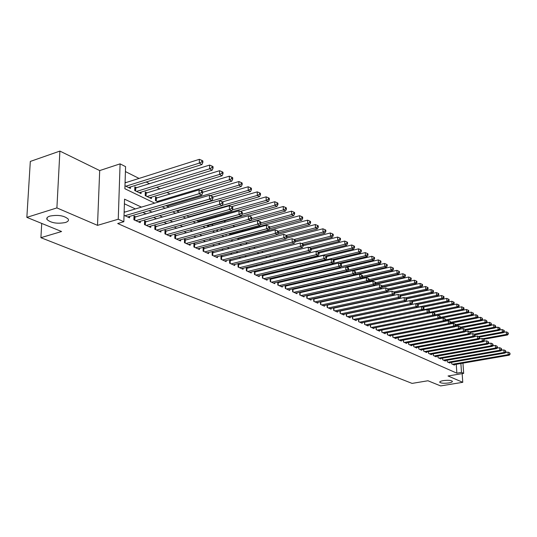 <?xml version="1.0" encoding="UTF-8"?>
<svg xmlns="http://www.w3.org/2000/svg" width="537" height="537" viewBox="0 0 537 537"><rect width="100%" height="100%" fill="white"/><g stroke="black" fill="none" stroke-linecap="round" stroke-linejoin="round"><path stroke-width="0.81" d="M443.267 380.626C448.039 380.042 451.073 380.27 452.369 381.297C452.51 381.948 451.322 382.498 448.811 382.941C444.065 383.519 441.045 383.29 439.743 382.263C439.588 381.626 440.763 381.075 443.267 380.626M49.881 216.089C58.063 214.619 64.178 215.612 68.226 219.069C68.958 220.512 67.984 221.667 65.306 222.54C57.204 223.989 51.116 222.996 47.041 219.559C46.289 218.136 47.236 216.975 49.881 216.089M462.954 363.153L463.679 373.369L448.039 375.981L462.773 382.31L440.615 385.915L427.962 380.76L412.08 383.398L40.906 237.69L61.58 231.514L26.85 217.364L30.314 161.436L59.896 151.085L56.902 207.913L97.512 225.359L118.247 219.224L120.093 163.859L125.577 166.645L124.879 188.742L154.703 203.154M97.512 225.359L99.694 170.571L59.896 151.085M99.694 170.571L120.093 163.859M338.854 278.837L338.102 278.461M331.953 275.367L331.463 275.119M251.605 234.984L251.014 234.689M243.328 230.823L241.992 230.151M234.87 226.574L232.756 225.513M225.755 221.996L223.963 221.096M216.23 217.21L215.001 216.592M206.47 212.303L205.839 211.981M170.148 194.052L167.014 192.474M160.033 188.964L156.73 187.306M149.669 183.755L146.192 182.009M139.063 178.425L125.423 171.571M462.773 382.31L462.156 373.624M26.85 217.364L56.902 207.913M451.738 363.905L451.63 362.307L451.738 363.905L454.396 365.106L454.362 364.63M447.14 360.246L447.247 361.864L449.946 363.093L449.912 362.603M442.71 359.81L442.602 358.145L442.689 359.797L445.435 361.045L445.401 360.549M437.95 356.018L438.058 357.702L440.843 358.964L440.81 358.461M433.245 353.849L433.352 355.568L436.185 356.85L436.151 356.34M428.466 351.654L428.573 353.4L431.453 354.702L431.419 354.178M423.606 349.419L423.713 351.198L426.64 352.52L426.606 351.99M418.672 347.144L418.779 348.956L421.753 350.305L421.72 349.762M413.658 344.835L413.758 346.68L416.779 348.05L416.746 347.499M408.556 342.485L408.657 344.371L411.731 345.761L411.698 345.197M403.368 340.096L403.468 342.015L406.596 343.432L406.563 342.861M398.092 337.666L398.199 339.626L401.374 341.069L401.34 340.478M392.728 335.195L392.829 337.196L396.064 338.659L396.031 338.062M387.278 332.678L387.378 334.719L390.661 336.209L390.627 335.598M381.726 330.121L381.82 332.202L385.163 333.719L385.136 333.094M376.081 327.516L376.175 329.644L379.578 331.181L379.545 330.55M370.329 324.865L370.429 327.033L373.886 328.604L373.859 327.953M364.482 322.166L364.576 324.382L368.1 325.979L368.073 325.315M358.528 319.414L358.622 321.683L362.207 323.308L362.18 322.63M352.467 316.615L352.561 318.931L356.212 320.589L356.179 319.898M346.298 313.762L346.385 316.132L350.104 317.817L350.077 317.112M340.015 310.863L340.096 313.286L343.881 314.997L343.855 314.279M333.611 307.902L333.692 310.379L337.551 312.131L337.525 311.386M327.087 304.888L327.167 307.419L331.094 309.205L331.074 308.446M320.441 301.814L320.515 304.405L324.523 306.224L324.496 305.446M313.668 298.679L313.742 301.331L317.823 303.183L317.797 302.391M306.761 295.484L306.835 298.203L310.99 300.089L310.97 299.277M299.727 292.229L299.787 295.008L304.029 296.927L304.009 296.102M292.551 288.899L292.605 291.752L296.934 293.712L296.914 292.86M285.228 285.509L285.281 288.429L289.698 290.43L289.678 289.557M277.763 282.046L277.81 285.04L282.314 287.08L282.294 286.187M270.145 278.515L270.185 281.583L274.783 283.67L274.763 282.751M262.371 274.91L262.405 278.059L267.09 280.18L267.084 279.247M254.437 271.225L254.464 274.454L259.25 276.629L259.237 275.662M247.765 268.158L246.335 267.507L246.355 270.782L251.242 272.997L251.235 272.011M239.522 264.385L238.066 263.721L238.079 267.023L243.066 269.285L243.06 268.272M231.105 260.532L229.614 259.854L229.621 263.19L234.716 265.5L234.709 264.459M222.506 256.599L220.982 255.901L220.976 259.27L226.184 261.633L226.184 260.566M213.719 252.578L212.162 251.866L212.149 255.27L217.472 257.679L217.472 256.585M204.738 248.47L203.147 247.738L203.12 251.175L208.564 253.645L208.564 252.511M195.555 244.268L193.931 243.523L193.897 246.993L199.455 249.517L199.469 248.356M186.171 239.972L184.506 239.213L184.46 242.717L190.145 245.295L190.158 244.1M176.566 235.582L174.861 234.797L174.807 238.341L180.627 240.979L180.64 239.744M166.745 231.085L165 230.286L164.933 233.863L170.887 236.562L170.907 235.293M156.69 226.486L154.904 225.668L154.824 229.279L160.919 232.044L160.946 230.735M146.4 221.774L144.574 220.942L144.48 224.587L150.716 227.419L150.749 226.07M135.861 216.955L133.995 216.096L133.888 219.787L140.271 222.68L140.311 221.291M125.994 182.567L125.087 182.124M136.673 187.809L134.821 186.896L134.72 190.521L141.043 193.595L141.083 192.125M147.104 192.924L145.299 192.038L145.212 195.622L151.387 198.63L151.421 197.2M157.301 197.925L155.529 197.059L155.455 200.61L158.408 202.046M203.731 220.714L203.328 220.821M213.337 225.426L212.269 224.902L212.263 225.721M222.526 229.937L221.016 229.192L221.016 230.494M231.058 234.119L229.708 233.461M239.408 238.22L238.804 237.925M320.508 278.018L320.018 277.777M327.483 281.435L326.731 281.066M124.973 185.775L130.457 188.44L130.498 186.923M165.879 205.678L169.007 207.201M176.398 210.799L179.351 212.236M186.661 215.793L189.454 217.149M190.454 216.867L190.46 216.371M196.683 220.673L199.314 221.949M199.677 221.848L199.683 220.895M206.47 225.433L208.698 226.52L208.705 225.318M216.028 230.084L217.532 230.816L217.532 229.675M225.365 234.629L226.178 235.018L226.178 234.407M229.581 235.146L229.574 233.494M237.965 239.69L237.958 238.146M246.181 244.12L246.174 242.69M254.229 248.45L254.216 247.114M262.103 251.437L262.345 252.618M269.829 255.659L269.836 256.263L270.574 256.626M277.401 259.78L278.629 260.546M285.167 263.727L286.516 264.379M292.994 267.533L294.236 268.138M300.653 271.259L301.794 271.816M308.151 274.91L309.205 275.421M315.501 278.488L316.461 278.951M317.132 278.797L317.125 278.448M322.703 281.992L323.576 282.415M319.757 278.193L319.743 277.837M323.798 282.368L323.777 281.744M329.758 285.422L330.336 285.704L330.322 285.295M326.368 281.777L326.348 281.153M332.859 285.288L332.846 284.724M339.236 288.718L339.223 288.221M345.499 292.081L345.486 291.638M351.648 295.377L351.634 294.988M357.689 298.606L357.676 298.27M141.432 207.121L124.55 199.16L123.839 221.721L117.704 223.52L456.866 373.175L456.255 364.301M349.963 308.997L349.614 308.829M343.64 306.043L343.217 305.848M337.189 303.036L336.699 302.808M330.624 299.975L330.054 299.713M323.925 296.854L323.287 296.552M317.099 293.672L316.38 293.33M310.144 290.423L309.339 290.047M303.049 287.114L302.156 286.698M295.806 283.737L294.826 283.281M288.423 280.294L287.355 279.797M280.891 276.783L279.723 276.24M273.199 273.199L271.937 272.608M265.352 269.534L263.982 268.896M257.337 265.795L255.86 265.11M249.148 261.982L247.564 261.237M240.791 258.082L239.086 257.283M232.246 254.095L230.42 253.249M223.52 250.027L221.566 249.114M214.592 245.865L212.511 244.892M205.47 241.61L203.255 240.576M196.139 237.26L193.776 236.159M186.594 232.81L184.084 231.642M176.827 228.252L174.163 227.01M166.832 223.593L164.007 222.278M156.603 218.821L153.609 217.425M146.124 213.934L142.949 212.457M135.391 208.927L124.403 203.805M124.04 215.317L129.578 217.834L129.618 216.398M125.067 212.014L124.154 211.598M255.834 271.85L254.457 271.219M263.741 275.468L262.465 274.884M271.487 279.012L270.312 278.475M279.079 282.489L277.998 281.992M286.516 285.892L285.53 285.442M293.806 289.228L292.913 288.819M300.962 292.504L300.149 292.128M307.976 295.712L307.245 295.377M314.85 298.861L314.205 298.559M321.603 301.948L321.032 301.687M328.221 304.976L327.724 304.748M334.726 307.949L334.296 307.755M341.102 310.869L340.747 310.708M41.725 223.426L40.906 237.69M463.679 373.369L461.505 372.403L460.88 363.509M456.866 373.175L461.505 372.403M123.839 221.721L118.247 219.224M162.187 206.772L165.322 208.289M172.726 211.867L175.693 213.296M183.016 216.834L185.809 218.19M193.058 221.694L195.696 222.962M202.865 226.433L205.349 227.628M212.451 231.058L214.78 232.185M221.808 235.582L224.003 236.642M230.957 240.005L233.011 240.999M239.898 244.328L241.825 245.255M248.644 248.55L250.443 249.423M257.196 252.685L258.881 253.498M265.56 256.726L267.131 257.485M273.749 260.687L275.206 261.391M281.764 264.56L283.113 265.211M289.604 268.346L290.853 268.95M297.29 272.058L298.438 272.615M304.808 275.696L305.868 276.206M312.178 279.26L313.145 279.723M319.401 282.744L320.28 283.174M326.476 286.167L327.268 286.55M333.417 289.517L334.128 289.866M340.216 292.806L340.847 293.115M346.882 296.028L347.446 296.296M353.427 299.19L353.91 299.424M359.844 302.291L360.26 302.492M366.14 305.331L366.489 305.499M355.145 307.902L354.796 307.735M348.849 304.929L348.432 304.734M342.431 301.908L341.941 301.673M335.894 298.82L335.33 298.559M329.228 295.679L328.59 295.377M322.435 292.477L321.717 292.135M315.508 289.208L314.709 288.832M308.446 285.879L307.56 285.462M301.244 282.482L300.27 282.019M293.887 279.012L292.826 278.508M286.389 275.474L285.228 274.931M278.73 271.863L277.468 271.272M270.917 268.178L269.554 267.54M262.935 264.419L261.465 263.721M254.78 260.573L253.202 259.827M246.456 256.646L244.758 255.847M237.945 252.632L236.126 251.779M229.252 248.53L227.305 247.617M220.365 244.342L218.291 243.362M211.276 240.052L209.061 239.012M201.979 235.669L199.623 234.562M192.468 231.185L189.964 230.011M182.734 226.601L180.083 225.345M172.773 221.902L169.96 220.573M162.577 217.089L159.59 215.686M152.132 212.169L148.971 210.679M124.953 215.733L199.079 193.729L201.69 195.092L127.678 216.968M124.134 212.296L199.106 189.87L199.079 193.729L201.597 192.468L202.637 193.018L202.65 191.474L201.61 190.924L201.597 192.468M201.61 190.924L199.106 189.87M201.69 195.092L202.637 193.018M128.578 187.527L201.912 164.557L199.328 163.114L199.355 159.328L125.067 182.855M201.825 161.872L202.858 162.449L202.865 160.939L201.831 160.355L201.825 161.872L199.328 163.114L125.88 186.218M202.858 162.449L201.912 164.557M199.355 159.328L201.831 160.355M135.76 220.633L209.437 199.126L211.981 200.449L138.418 221.841M133.955 217.371L209.45 195.307L209.437 199.126L211.92 197.878L212.941 198.408L212.941 196.884L211.927 196.347L211.92 197.878M211.927 196.347L209.45 195.307M211.981 200.449L212.941 198.408M146.312 225.419L219.539 204.382L222.023 205.678L148.91 226.594M144.54 222.184L219.546 200.603L219.539 204.382L221.989 203.147L222.983 203.671L222.983 202.16L221.989 201.637L221.989 203.147M221.989 201.637L219.546 200.603M222.023 205.678L222.983 203.671M156.616 230.091L229.393 209.511L231.823 210.773L159.153 231.239M154.878 226.882L229.386 205.772L229.393 209.511L231.809 208.296L232.783 208.799L232.776 207.309L231.809 206.799L231.809 208.296M231.809 206.799L229.386 205.772M231.823 210.773L232.783 208.799M166.678 234.656L239.012 214.518L241.382 215.753L169.155 235.777M164.98 231.467L238.999 210.819L239.012 214.518L241.402 213.31L242.348 213.807L242.335 212.33L241.395 211.833L241.402 213.31M241.395 211.833L238.999 210.819M241.382 215.753L242.348 213.807M139.211 192.702L212.108 170.236L209.584 168.833L209.605 165.087L134.787 188.245M212.041 167.604L213.055 168.168L213.061 166.671L212.048 166.108L212.041 167.604L209.584 168.833L136.573 191.42M213.055 168.168L212.108 170.236M209.605 165.087L212.048 166.108M149.595 197.757L222.05 175.787L219.586 174.411L219.593 170.706L145.265 193.354M222.016 173.196L223.003 173.746L223.003 172.27L222.016 171.712L222.016 173.196L219.586 174.411L147.017 196.502M223.003 173.746L222.05 175.787M219.593 170.706L222.016 171.712M200.59 190.501L231.756 181.197L229.353 179.855L229.346 176.19L155.502 198.341M231.749 178.653L232.709 179.197L232.709 177.727L231.749 177.19L231.749 178.653L229.353 179.855L157.22 201.469M232.709 179.197L231.756 181.197M229.346 176.19L231.749 177.19M210.168 195.609L241.234 186.48L238.884 185.171L238.871 181.54L202.644 192.3M241.247 183.983L242.187 184.506L242.18 183.057L241.241 182.533L241.247 183.983L238.884 185.171L167.195 206.322M242.187 184.506L241.234 186.48M238.871 181.54L241.241 182.533M176.512 239.113L248.403 219.405L250.719 220.613L178.935 240.214M174.847 235.951L248.376 215.746L248.403 219.405L250.759 218.21L251.685 218.7L251.672 217.237L250.745 216.747L250.759 218.21M250.745 216.747L248.376 215.746M250.719 220.613L251.685 218.7M179.338 212.229L250.484 191.635L248.188 190.36L248.168 186.769L212.941 197.072M250.524 189.185L251.444 189.695L251.43 188.259L250.511 187.749L250.524 189.185L248.188 190.36L176.935 211.061M251.444 189.695L250.484 191.635M248.168 186.769L250.511 187.749M186.124 243.469L257.572 224.177L259.834 225.352L188.494 244.543M184.493 240.334L257.538 220.559L257.572 224.177L259.895 222.996L260.801 223.473L260.781 222.023L259.881 221.546L259.895 222.996M259.881 221.546L257.538 220.559M259.834 225.352L260.801 223.473M188.809 216.841L259.519 196.676L257.283 195.428L257.243 191.87L222.472 201.892M259.586 194.266L260.479 194.77L260.465 193.347L259.572 192.843L259.586 194.266L257.283 195.428L222.11 205.49M260.479 194.77L259.519 196.676M257.243 191.87L259.572 192.843M195.528 247.732L266.527 228.843L268.735 229.99L197.844 248.785M193.917 244.624L266.48 225.258L266.527 228.843L268.822 227.675L269.708 228.131L269.688 226.701L268.802 226.238L268.822 227.675M268.802 226.238L266.48 225.258M268.735 229.99L269.708 228.131M198.072 221.345L268.346 201.597L266.164 200.382L266.117 196.857L231.528 206.678M268.433 199.227L269.312 199.717L269.292 198.314L268.419 197.817L268.433 199.227L266.164 200.382L232.219 209.954M269.312 199.717L268.346 201.597M266.117 196.857L268.419 197.817M204.718 251.9L275.28 233.394L277.434 234.521L206.98 252.927M203.14 248.812L275.226 229.849L275.28 233.394L277.548 232.239L278.408 232.689L278.381 231.272L277.522 230.816L277.548 232.239M277.522 230.816L275.226 229.849M277.434 234.521L278.408 232.689M207.134 225.755L276.978 206.409L274.837 205.221L274.783 201.731L240.314 211.377M277.085 204.08L277.938 204.557L277.918 203.167L277.065 202.684L277.085 204.08L274.837 205.221L242.093 214.323M277.938 204.557L276.978 206.409M274.783 201.731L277.065 202.684M213.706 255.974L283.831 237.844L285.939 238.945L215.921 256.981M212.155 252.914L283.764 234.333L283.831 237.844L286.067 236.703L286.912 237.146L286.886 235.736L286.04 235.293L286.067 236.703M286.04 235.293L283.764 234.333M285.939 238.945L286.912 237.146M250.732 220.586L285.409 211.115L283.321 209.947L283.261 206.497L248.913 215.975M285.536 208.819L286.375 209.289L286.349 207.906L285.516 207.436L285.536 208.819L283.321 209.947L251.678 218.619M286.375 209.289L285.409 211.115M283.261 206.497L285.516 207.436M222.506 259.962L292.188 242.2L294.249 243.268L224.674 260.948M220.982 256.928L292.115 238.717L292.188 242.2L294.404 241.066L295.222 241.496L295.196 240.106L294.37 239.67L294.404 241.066M294.37 239.67L292.115 238.717M294.249 243.268L295.222 241.496M260.15 224.735L293.658 215.713L291.611 214.572L291.544 211.155L221.016 230.279M293.806 213.458L294.625 213.914L294.591 212.545L293.779 212.088L293.806 213.458L291.611 214.572L260.794 222.902M294.625 213.914L293.658 215.713M291.544 211.155L293.779 212.088M231.111 263.868L300.364 246.449L302.378 247.503L233.233 264.828M229.614 260.854L300.284 243.006L300.364 246.449L302.546 245.328L303.351 245.751L303.318 244.375L302.512 243.952L302.546 245.328M302.512 243.952L300.284 243.006M302.378 247.503L303.351 245.751M269.352 228.809L301.727 220.21L299.727 219.096L299.646 215.706L229.574 234.454M301.888 217.988L302.687 218.438L302.653 217.082L301.854 216.633L301.888 217.988L299.727 219.096L269.688 227.104M302.687 218.438L301.727 220.21M299.646 215.706L301.854 216.633M239.536 267.688L308.359 250.611L310.326 251.638L241.616 268.628M238.066 264.701L308.272 247.201L308.359 250.611L310.514 249.504L311.299 249.913L311.265 248.55L310.48 248.141L310.514 249.504M310.48 248.141L308.272 247.201M310.326 251.638L311.299 249.913M278.347 232.81L309.614 224.607L307.661 223.52L307.573 220.163L237.958 238.542M309.795 222.425L310.581 222.862L310.547 221.519L309.762 221.083L309.795 222.425L307.661 223.52L278.314 231.239M310.581 222.862L309.614 224.607M307.573 220.163L309.762 221.083M247.785 271.427L316.179 254.686L318.105 255.686L249.826 272.353M246.342 268.46L316.085 251.303L316.179 254.686L318.307 253.585L319.079 253.988L319.038 252.638L318.273 252.229L318.307 253.585M347.593 243.617L347.54 242.341L346.842 241.945L346.889 243.227L347.593 243.617L346.627 245.248L318.26 252.229L316.085 251.303M318.105 255.686L319.079 253.988M286.906 236.79L317.333 228.916L315.42 227.849L315.326 224.526L277.488 234.414M317.535 226.762L318.3 227.191L318.26 225.862L317.495 225.433L317.535 226.762L315.42 227.849L286.268 235.414M318.3 227.191L317.333 228.916M315.326 224.526L317.495 225.433M255.867 275.092L323.831 258.666L325.717 259.646L257.861 275.998M254.444 272.145L323.73 255.317L323.831 258.666L325.939 257.579L326.691 257.975L326.65 256.632L325.892 256.236L325.939 257.579M325.892 256.236L323.73 255.317M325.717 259.646L326.691 257.975M295.209 240.71L324.892 233.132L323.019 232.085L322.918 228.789L286.322 238.233M325.107 231.011L325.858 231.434L325.818 230.118L325.066 229.695L325.107 231.011L323.019 232.085L294.001 239.515M325.858 231.434L324.892 233.132M322.918 228.789L325.066 229.695M263.781 278.683L331.316 262.566L333.168 263.526L265.734 279.562M262.378 275.756L331.208 259.25L331.316 262.566L333.403 261.485L334.142 261.875L334.095 260.546L333.356 260.163L333.403 261.485M333.356 260.163L331.208 259.25M333.168 263.526L334.142 261.875M303.324 244.557L332.289 237.253L330.456 236.233L330.349 232.971L294.954 241.986M332.524 235.166L333.255 235.582L333.209 234.273L332.477 233.863L332.524 235.166L330.456 236.233L301.546 243.543M333.255 235.582L332.289 237.253M330.349 232.971L332.477 233.863M271.534 282.193L338.652 266.379L340.458 267.325L273.447 283.066M270.158 279.294L338.538 263.096L338.652 266.379L340.706 265.312L341.431 265.694L341.384 264.379L340.659 263.996L340.706 265.312M340.659 263.996L338.538 263.096M340.458 267.325L341.431 265.694M310.983 248.403L339.532 241.294L337.739 240.294L337.625 237.059L303.351 245.678M339.78 239.24L340.498 239.643L340.451 238.347L339.733 237.945L339.78 239.24L337.739 240.294L308.936 247.483M340.498 239.643L339.532 241.294M337.625 237.059L339.733 237.945M279.126 285.637L345.828 270.118L347.6 271.037L281.005 286.49M277.777 282.764L345.707 266.862L345.828 270.118L347.862 269.057L348.573 269.433L348.526 268.131L347.815 267.755L347.862 269.057M347.815 267.755L345.707 266.862M347.6 271.037L348.573 269.433M346.627 245.248L344.868 244.268L344.747 241.066L311.285 249.376M346.889 243.227L344.868 244.268L316.179 251.343M344.747 241.066L346.842 241.945M286.577 289.013L352.863 273.776L354.595 274.682L288.416 289.852M285.241 286.161L352.735 270.554L352.863 273.776L354.876 272.729L355.568 273.091L355.514 271.803L354.823 271.44L354.876 272.729M354.823 271.44L352.735 270.554M354.595 274.682L355.568 273.091M325.315 255.995L353.581 249.128L351.856 248.161L351.728 244.993L319.052 253.008M353.849 247.127L354.541 247.517L354.487 246.248L353.802 245.859L353.849 247.127L351.856 248.161L286.107 264.184M354.541 247.517L353.581 249.128M351.728 244.993L353.802 245.859M293.873 292.323L359.75 277.361L361.448 278.247L295.679 293.142M292.558 289.49L359.615 274.165L359.75 277.361L361.737 276.327L362.415 276.683L362.361 275.4L361.683 275.045L361.737 276.327M361.683 275.045L359.615 274.165M361.448 278.247L362.415 276.683M332.228 259.68L360.387 252.92L358.696 251.981L358.568 248.832L326.57 256.592M360.676 250.954L361.347 251.336L361.294 250.074L360.622 249.698L360.676 250.954L358.696 251.981L293.356 267.708M361.347 251.336L360.387 252.92M358.568 248.832L360.622 249.698M301.029 295.572L366.496 280.878L368.16 281.744L302.801 296.37M299.74 292.752L366.362 277.71L366.496 280.878L368.463 279.844L369.134 280.193L369.073 278.931L368.409 278.582L368.463 279.844M368.409 278.582L366.362 277.71M368.16 281.744L369.134 280.193M339.008 263.298L367.06 256.646L365.408 255.719L365.267 252.605L333.47 260.223M367.362 254.706L368.02 255.075L367.966 253.833L367.301 253.457L367.362 254.706L365.408 255.719L333.262 263.365M368.02 255.075L367.06 256.646M365.267 252.605L367.301 253.457M308.05 298.753L373.108 284.315L374.745 285.167L309.782 299.539M306.775 295.954L372.967 281.18L373.108 284.315L375.054 283.301L375.712 283.637L375.652 282.388L375.001 282.046L375.054 283.301M375.001 282.046L372.967 281.18M374.745 285.167L375.712 283.637M309.158 275.4L373.604 260.291L371.98 259.384L371.839 256.297L340.176 263.795M373.913 258.378L374.558 258.74L374.504 257.512L373.853 257.142L373.913 258.378L371.98 259.384L340.82 266.714M374.558 258.74L373.604 260.291M371.839 256.297L373.853 257.142M314.937 301.875L379.592 287.691L381.196 288.523L316.635 302.646M313.682 299.102L379.444 284.583L379.592 287.691L381.518 286.684L382.156 287.013L382.096 285.771L381.458 285.436L381.518 286.684M381.458 285.436L379.444 284.583M381.196 288.523L382.156 287.013M315.971 278.716L380.015 263.868L378.424 262.976L378.276 259.915L346.734 267.298M380.337 261.982L380.975 262.338L380.914 261.116L380.277 260.76L380.337 261.982L378.424 262.976L348.231 269.997M380.975 262.338L380.015 263.868M378.276 259.915L380.277 260.76M321.69 304.935L385.949 291L387.519 291.819L323.355 305.694M320.455 302.183L385.794 287.919L385.949 291L387.855 290L388.479 290.329L388.419 289.094L387.795 288.765L387.855 290M387.795 288.765L385.794 287.919M387.519 291.819L388.479 290.329M354.621 274.635L386.304 267.372L384.74 266.5L384.593 263.466L353.171 270.742M386.633 265.513L387.258 265.862L387.197 264.654L386.573 264.298L386.633 265.513L384.74 266.5L355.481 273.226M387.258 265.862L386.304 267.372M384.593 263.466L386.573 264.298M328.315 307.943L392.178 294.242L393.722 295.041L329.953 308.688M327.1 305.204L392.023 291.188L392.178 294.242L394.064 293.249L394.682 293.571L394.614 292.35L394.004 292.027L394.064 293.249M394.004 292.027L392.023 291.188M393.722 295.041L394.682 293.571M361.737 277.777L392.473 270.809L390.943 269.957L390.788 266.949L326.368 281.677M392.816 268.977L393.426 269.319L393.359 268.117L392.748 267.775L392.816 268.977L390.943 269.957L362.408 276.441M393.426 269.319L392.473 270.809M390.788 266.949L392.748 267.775M334.82 310.889L398.293 297.424L399.803 298.21L336.43 311.621M333.618 308.171L398.132 294.397L398.293 297.424L400.159 296.444L400.763 296.76L400.696 295.545L400.092 295.229L400.159 296.444M400.092 295.229L398.132 294.397M399.803 298.21L400.763 296.76M368.711 280.871L398.521 274.185L397.018 273.346L396.863 270.366L332.846 284.845M398.87 272.38L399.474 272.715L399.407 271.521L398.81 271.185L398.87 272.38L397.018 273.346L369.107 279.623M399.474 272.715L398.521 274.185M396.863 270.366L398.81 271.185M341.203 313.783L404.287 300.545L405.771 301.317L342.781 314.501M340.022 311.091L404.126 297.545L404.287 300.545L406.133 299.572L406.724 299.881L406.663 298.679L406.066 298.371L406.133 299.572M406.066 298.371L404.126 297.545M405.771 301.317L406.724 299.881M375.538 283.912L404.455 277.495L402.985 276.676L402.824 273.716L368.355 281.435M404.817 275.709L405.408 276.045L405.341 274.857L404.75 274.528L404.817 275.709L402.985 276.676L375.665 282.751M405.408 276.045L404.455 277.495M402.824 273.716L404.75 274.528M347.473 316.629L410.174 303.606L411.624 304.365L349.023 317.333M346.305 313.95L410.006 300.633L410.174 303.606L412 302.64L412.577 302.949L412.51 301.754L411.933 301.452L412 302.64M411.933 301.452L410.006 300.633M411.624 304.365L412.577 302.949M382.156 286.919L410.281 280.744L408.838 279.938L408.67 277.005L375.215 284.415M410.651 278.985L411.228 279.307L411.161 278.132L410.583 277.81L410.651 278.985L408.838 279.938L382.102 285.818M411.228 279.307L410.281 280.744M408.67 277.005L410.583 277.81M353.628 319.421L415.947 306.614L417.37 307.352L355.152 320.106M352.473 316.756L415.772 303.66L415.947 306.614L417.752 305.654L418.323 305.956L418.256 304.774L417.685 304.472L417.752 305.654M417.685 304.472L415.772 303.66M417.37 307.352L418.323 305.956M388.459 289.913L416 283.932L414.577 283.14L414.41 280.227L381.948 287.349M416.376 282.193L416.947 282.516L416.88 281.348L416.309 281.032L416.376 282.193L414.577 283.14L388.07 288.913M416.947 282.516L416 283.932M414.41 280.227L416.309 281.032M359.669 322.16L421.612 309.56L423.008 310.292L361.166 322.838M358.535 319.515L421.438 306.634L421.612 309.56L423.404 308.614L423.962 308.903L423.888 307.735L423.331 307.439L423.404 308.614M423.331 307.439L421.438 306.634M423.008 310.292L423.962 308.903M394.641 292.86L421.612 287.06L420.216 286.281L420.048 283.395L388.479 290.248M422.001 285.348L422.559 285.657L422.485 284.503L421.928 284.194L422.001 285.348L420.216 286.281L393.856 291.967M422.559 285.657L421.612 287.06M420.048 283.395L421.928 284.194M365.61 324.851L427.17 312.453L428.546 313.172L367.073 325.516M364.489 322.227L426.996 309.554L427.17 312.453L428.949 311.514L429.493 311.802L429.425 310.641L428.875 310.352L428.949 311.514M428.875 310.352L426.996 309.554M428.546 313.172L429.493 311.802M400.709 295.753L427.123 290.134L425.754 289.369L425.579 286.51L394.661 293.148M427.519 288.443L428.063 288.745L427.989 287.604L427.445 287.295L427.519 288.443L425.754 289.369L399.488 294.974M428.063 288.745L427.123 290.134M425.579 286.51L427.445 287.295M371.443 327.496L432.634 315.3L433.983 316.004L372.879 328.147M370.335 324.885L432.453 312.42L432.634 315.3L434.393 314.367L434.93 314.648L434.856 313.494L434.319 313.212L434.393 314.367M434.319 313.212L432.453 312.42M378.585 330.738L439.32 318.777L437.997 318.092L437.809 315.232L433.99 315.991L434.93 314.648M406.549 298.626L432.533 293.148L431.191 292.403L431.01 289.564L400.723 296.001M432.936 291.477L433.473 291.779L433.399 290.645L432.862 290.342L432.936 291.477L431.191 292.403L405.026 297.928M433.473 291.779L432.533 293.148M431.01 289.564L432.862 290.342M377.169 330.094L437.997 318.092L439.736 317.166L440.266 317.441L440.192 316.3L439.662 316.024L439.736 317.166M439.662 316.024L437.809 315.232M439.32 318.777L440.266 317.441M412.027 301.499L437.85 296.115L436.527 295.377L436.346 292.564L406.67 298.807M438.259 294.464L438.783 294.759L438.709 293.632L438.185 293.336L438.259 294.464L436.527 295.377L410.469 300.827M438.783 294.759L437.85 296.115M436.346 292.564L438.185 293.336M382.8 332.645L443.26 320.831L444.562 321.509L384.197 333.276M439.353 318.73L443.072 317.998L443.26 320.831L444.985 319.911L445.502 320.186L445.428 319.052L444.911 318.783L444.985 319.911M444.911 318.783L443.072 317.998M444.562 321.509L445.502 320.186M417.356 304.338L443.072 299.028L441.77 298.303L441.589 295.511L412.262 301.619M443.481 297.397L444.005 297.686L443.924 296.572L443.408 296.276L443.481 297.397L441.77 298.303L415.813 303.68M444.005 297.686L443.072 299.028M441.589 295.511L443.408 296.276M388.338 335.155L448.435 323.522L449.717 324.187L389.708 335.779M444.629 321.421L448.247 320.717L448.435 323.522L450.14 322.616L450.65 322.878L450.577 321.757L450.066 321.488L450.14 322.616M450.066 321.488L448.247 320.717M449.717 324.187L450.65 322.878M422.585 307.124L448.2 301.888L446.925 301.176L446.737 298.404L417.571 304.425M448.623 300.277L449.127 300.559L449.053 299.451L448.543 299.169L448.623 300.277L446.925 301.176L417.464 307.218M449.127 300.559L448.2 301.888M446.737 298.404L448.543 299.169M393.775 337.625L453.517 326.167L454.772 326.825L395.125 338.236M449.805 324.059L453.329 323.381L453.517 326.167L455.208 325.268L455.712 325.529L455.631 324.415L455.134 324.153L455.208 325.268M455.134 324.153L453.329 323.381M454.772 326.825L455.712 325.529M427.727 309.862L453.241 304.694L451.986 303.996L451.798 301.25L422.74 307.191M453.664 303.103L454.168 303.385L454.087 302.284L453.59 302.002L453.664 303.103L451.986 303.996L423.337 309.815M454.168 303.385L453.241 304.694M451.798 301.25L453.59 302.002M399.125 340.049L458.511 328.772L459.746 329.409L400.448 340.646M454.893 326.657L458.316 326.006L458.511 328.772L460.189 327.872L460.679 328.134L460.605 327.026L460.108 326.764L460.189 327.872M460.108 326.764L458.316 326.006M459.746 329.409L460.679 328.134M432.775 312.561L458.189 307.459L456.96 306.775L456.765 304.043L427.821 309.903M458.625 305.889L459.115 306.164L459.041 305.07L458.544 304.794L458.625 305.889L456.96 306.775L429.097 312.38M459.115 306.164L458.189 307.459M456.765 304.043L458.544 304.794M404.388 342.431L463.424 331.322L464.633 331.953L405.683 343.022M459.894 329.208L463.223 328.577L463.424 331.322L465.082 330.436L465.566 330.691L465.485 329.59L465.002 329.335L465.082 330.436M465.002 329.335L463.223 328.577M464.633 331.953L465.566 330.691M434.024 315.944L463.062 310.171L461.847 309.5L461.652 306.788L432.822 312.574M463.498 308.621L463.981 308.889L463.901 307.808L463.418 307.54L463.498 308.621L461.847 309.5L434.755 314.897M463.981 308.889L463.062 310.171M461.652 306.788L463.418 307.54M409.556 344.781L468.244 333.833L469.439 334.457L410.839 345.358M464.807 331.718L468.042 331.114L468.244 333.833L469.888 332.953L470.365 333.202L470.284 332.114L469.808 331.866L469.888 332.953M470.318 332.551L494.939 327.946L493.865 327.348L469.794 331.859L468.042 331.114M469.439 334.457L470.365 333.202M439.581 318.407L467.848 312.843L466.66 312.178L466.458 309.493L463.062 310.164M468.291 311.306L468.767 311.574L468.687 310.5L468.21 310.232L468.291 311.306L466.66 312.178L440.259 317.387M468.767 311.574L467.848 312.843M466.458 309.493L468.21 310.232M414.645 347.083L472.99 336.303L474.164 336.914L415.9 347.654M469.64 334.189L472.788 333.605L472.99 336.303L474.621 335.43L475.084 335.672L475.003 334.598L474.533 334.35L474.621 335.43M474.533 334.35L472.788 333.605M474.164 336.914L475.084 335.672M445.045 320.837L472.553 315.467L471.379 314.81L471.184 312.145L467.875 312.796M473.003 313.95L473.466 314.212L473.386 313.145L472.922 312.883L473.003 313.95L471.379 314.81L445.482 319.877M473.466 314.212L472.553 315.467M471.184 312.145L472.922 312.883M419.645 349.352L477.648 338.733L478.803 339.33L420.887 349.916M474.386 336.612L477.447 336.048L477.648 338.733L479.266 337.86L479.729 338.102L479.185 336.793L479.266 337.86M479.185 336.793L477.447 336.048M478.803 339.33L479.729 338.102M450.409 323.227L477.178 318.045L476.03 317.401L475.829 314.756L472.607 315.387M477.635 316.548L478.091 316.803L477.554 315.488L477.635 316.548L476.03 317.401L450.617 322.334M478.091 316.803L477.178 318.045M475.829 314.756L477.554 315.488M424.572 351.587L482.239 341.116L483.374 341.707L425.787 352.138M479.051 339.001L482.031 338.458L482.239 341.116L483.837 340.257L484.287 340.492L483.756 339.189L483.837 340.257M483.756 339.189L482.031 338.458M483.374 341.707L484.287 340.492M455.678 325.576L481.729 320.582L480.595 319.951L480.393 317.327L477.259 317.931M482.186 319.099L482.642 319.354L482.105 318.052L482.186 319.099L480.595 319.951L455.658 324.744M482.642 319.354L481.729 320.582M480.393 317.327L482.105 318.052M429.412 353.782L486.744 343.465L487.864 344.042L430.614 354.326M483.642 341.351L486.535 340.827L486.744 343.465L488.334 342.613L488.777 342.841L488.247 341.552L488.334 342.613M488.247 341.552L486.535 340.827M487.864 344.042L488.777 342.841M460.665 327.932L486.207 323.079L485.092 322.455L484.884 319.851L481.837 320.435M486.67 321.616L487.113 321.864L486.589 320.569L486.67 321.616L485.092 322.455L460.612 327.12M487.113 321.864L486.207 323.079M484.884 319.851L486.589 320.569M434.185 355.944L491.18 345.774L492.281 346.345L435.359 356.481M488.153 343.66L490.972 343.15L491.18 345.774L492.751 344.929L493.194 345.157L492.671 343.875L492.751 344.929M492.671 343.875L490.972 343.15M492.281 346.345L493.194 345.157M465.532 330.262L490.61 325.536L489.516 324.925L489.308 322.334L486.334 322.898M491.073 324.086L491.516 324.328L490.993 323.052L491.073 324.086L489.516 324.925L465.304 329.496M491.516 324.328L490.61 325.536M489.308 322.334L490.993 323.052M438.87 358.072L495.544 348.043L496.624 348.607L440.031 358.595M492.597 345.929L495.336 345.445L495.544 348.043L497.101 347.204L497.537 347.432L497.02 346.164L497.101 347.204M497.02 346.164L495.336 345.445M496.624 348.607L497.537 347.432M495.416 326.516L495.846 326.758L495.329 325.489L495.416 326.516L493.865 327.348L493.657 324.778L490.764 325.328M495.846 326.758L494.939 327.946M493.657 324.778L495.329 325.489M443.488 360.166L499.84 350.278L500.9 350.836L444.636 360.683M496.967 348.171L499.625 347.701L499.84 350.278L501.383 349.446L501.806 349.668L501.296 348.412L501.383 349.446M501.296 348.412L499.625 347.701M500.9 350.836L501.806 349.668M475.023 334.806L499.202 330.329L498.141 329.738L497.933 327.187L495.121 327.711M499.678 328.913L500.101 329.147L500.021 328.127L499.598 327.892L499.678 328.913L498.141 329.738L474.164 334.189M500.101 329.147L499.202 330.329M497.933 327.187L499.598 327.892M448.039 362.227L504.062 352.48L505.109 353.024L449.16 362.737M501.263 350.366L503.847 349.916L504.062 352.48L505.592 351.648L506.015 351.869L505.512 350.627L505.592 351.648M505.512 350.627L503.847 349.916M505.109 353.024L506.015 351.869M479.642 337.035L503.397 332.665L502.357 332.088L502.142 329.55L499.403 330.06M503.881 331.262L504.297 331.497L504.209 330.483L503.793 330.255L503.881 331.262L502.357 332.088L478.467 336.484M504.297 331.497L503.397 332.665M502.142 329.55L503.793 330.255M452.51 364.254L508.217 354.642L509.251 355.179L453.624 364.757M505.492 352.534L508.002 352.097L508.217 354.642L510.15 354.037L509.653 352.802L509.741 353.823M509.653 352.802L508.002 352.097M509.251 355.179L510.15 354.037M483.911 339.277L507.525 334.967L506.498 334.397L506.29 331.879L503.625 332.369M508.009 333.584L508.418 333.813L507.928 332.578L508.009 333.584L506.498 334.397L482.703 338.746M508.418 333.813L507.525 334.967M506.29 331.879L507.928 332.578M134.297 219.969L134.371 217.331M134.814 220.204L134.894 217.237M144.849 224.755L144.916 222.15M145.366 224.99L145.44 222.05M155.159 229.433L155.22 226.849M155.67 229.661L155.737 226.755M165.235 233.998L165.282 231.44M165.738 234.226L165.792 231.353M135.72 188.104L135.639 190.964M135.196 188.205L135.123 190.716M146.158 193.219L146.084 196.052M145.641 193.313L145.574 195.804M156.354 198.213L156.294 201.013M155.837 198.307L155.784 200.771M175.075 238.462L175.116 235.931M175.579 238.69L175.626 235.837M184.694 242.825L184.728 240.314M185.198 243.046L185.231 240.227M194.099 247.087L194.125 244.603M194.595 247.315L194.622 244.516M203.295 251.256L203.315 248.799M203.792 251.484L203.812 248.718M212.296 255.337L212.303 252.9M212.786 255.558L212.8 252.82M221.096 259.324L221.096 256.914M221.586 259.552L221.586 256.834M229.708 263.231L229.708 260.848M230.198 263.452L230.192 260.767M230.151 234.36L230.151 234.998M229.668 234.447L229.668 235.125M238.146 267.057L238.133 264.694M238.629 267.278L238.616 264.613M238.509 238.455L238.509 239.549M238.025 238.535L238.032 239.67M246.402 270.802L246.382 268.46M246.879 271.017L246.866 268.379M246.691 242.549L246.698 243.986M246.215 242.677L246.228 244.113M254.484 274.467L254.464 272.145M254.961 274.682L254.941 272.071M254.713 246.986L254.719 248.322M254.236 247.114L254.249 248.443M262.882 278.273L262.848 275.682M262.566 251.323L262.58 252.558M270.635 281.791L270.601 279.227M270.272 255.545L270.286 256.485M278.24 285.234L278.2 282.69M277.824 259.68L277.83 260.156M285.691 288.611L285.644 286.093M292.994 291.927L292.94 289.43M300.149 295.169L300.096 292.699M307.177 298.357L307.117 295.9M314.064 301.479L313.997 299.049M320.824 304.546L320.75 302.13M327.456 307.553L327.382 305.157M333.96 310.5L333.88 308.131M333.108 284.798L333.128 285.228M340.351 313.4L340.27 311.044M339.465 288.168L339.485 288.664M346.62 316.239L346.533 313.91M345.714 291.591L345.727 292.034M352.782 319.032L352.688 316.723M351.849 294.941L351.863 295.33M358.83 321.777L358.736 319.481M357.877 298.23L357.89 298.565M364.771 324.469L364.67 322.193M370.604 327.114L370.503 324.858M376.336 329.718L376.236 327.483M381.975 332.269L381.874 330.087M387.513 334.779L387.412 332.651M392.956 337.249L392.849 335.169M398.313 339.679L398.206 337.645M403.576 342.062L403.468 340.075M408.751 344.412L408.644 342.465M413.839 346.721L413.732 344.821M418.847 348.99L418.739 347.13M423.774 351.225L423.666 349.406M428.62 353.42L428.513 351.641M433.393 355.588L433.285 353.843M438.085 357.716L437.977 356.011M447.261 361.871L447.153 360.24M47.041 219.559L47.142 217.666"/></g></svg>
